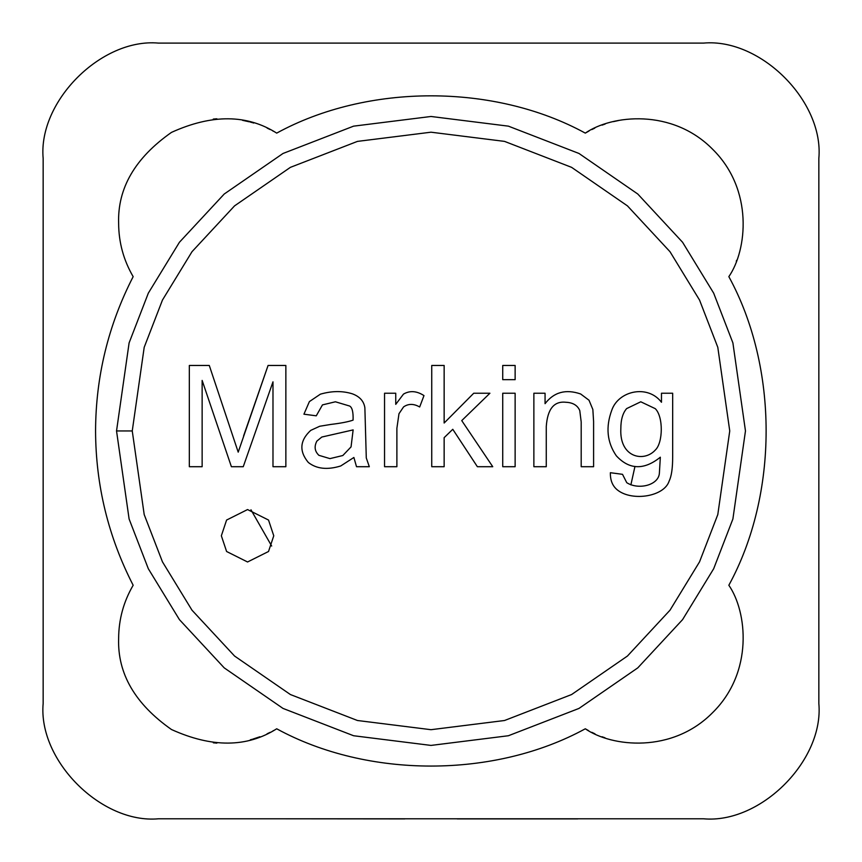 <?xml version="1.0" encoding="UTF-8"?>
<svg xmlns="http://www.w3.org/2000/svg" width="862" height="862" viewBox="0 0 862 862"><rect width="100%" height="100%" fill="white"/><g stroke="black" fill="none" stroke-linecap="round" stroke-linejoin="round"><path stroke-width="1.29" d="M133.157 276.648C108.3 325.071 95.768 376.511 95.563 430.946C95.768 485.381 108.3 536.821 133.157 585.255C123.578 601.698 118.73 619.444 118.633 638.483C117.469 673.61 135.075 703.942 171.463 729.511C211.955 747.86 247.038 747.623 276.702 728.789C367.589 778.494 494.411 778.494 585.298 728.789C611.751 747.106 672.241 753.647 712.658 712.605C753.7 672.188 747.16 611.697 728.843 585.255C778.548 494.357 778.548 367.535 728.843 276.648C747.16 250.195 753.7 189.715 712.658 149.288C672.241 108.246 611.751 114.797 585.298 133.114L589.005 131.024L585.298 133.114C494.411 83.398 367.589 83.398 276.702 133.114C247.038 114.269 211.955 114.032 171.463 132.392C135.075 157.951 117.469 188.293 118.633 223.409C118.73 242.448 123.578 260.195 133.157 276.648C123.578 260.195 118.73 242.448 118.633 223.409C117.469 188.293 135.075 157.951 171.463 132.392C211.955 114.032 247.038 114.269 276.702 133.114C367.589 83.398 494.411 83.398 585.298 133.114C611.751 114.797 672.241 108.246 712.658 149.288C753.7 189.715 747.16 250.195 728.843 276.648C778.548 367.535 778.548 494.357 728.843 585.255C747.16 611.697 753.7 672.188 712.658 712.605C672.241 753.647 611.751 747.106 585.298 728.789C494.411 778.494 367.589 778.494 276.702 728.789C247.038 747.623 211.955 747.86 171.463 729.511C135.075 703.942 117.469 673.61 118.633 638.483C118.73 619.444 123.578 601.698 133.157 585.255C108.3 536.821 95.768 485.381 95.563 430.946C95.768 376.511 108.3 325.071 133.157 276.648M242.567 120.335L249.323 121.822M250.357 122.092L252.07 122.566M252.792 122.77L253.719 123.04M267.166 128.126L270.205 129.58M272.748 130.895L273.491 131.293L272.748 130.895M250.357 739.801L252.07 739.337M252.889 739.09L259.925 736.762M273.642 730.523L272.995 730.868L273.642 730.523M216.868 743.109L213.334 742.818M619.013 120.421L613.475 121.628M605.135 124.053L602.075 125.13M736.277 261.283L736.665 260.281M158.457 818.792C101.414 823.953 37.993 760.543 43.154 703.489L43.154 158.403C37.993 101.36 101.414 37.95 158.457 43.1L703.543 43.1C760.586 37.95 824.007 101.36 818.846 158.403L818.846 703.489C824.007 760.543 760.586 823.953 703.543 818.792L158.457 818.792L703.543 818.792C760.586 823.953 824.007 760.543 818.846 703.489L818.846 158.403C824.007 101.36 760.586 37.95 703.543 43.1L158.457 43.1C101.414 37.95 37.993 101.36 43.154 158.403L43.154 703.489C37.993 760.543 101.414 823.953 158.457 818.792M604.995 737.797L602.075 736.762M594.963 733.831L591.795 732.312M588.509 730.599L585.298 728.789L588.509 730.599M267.069 733.81L270.205 732.312M594.737 128.169L591.795 129.58M216.868 118.794L213.27 119.075M132.252 430.946L144.202 514.592L162.465 561.862L192 610.199L234.561 656.036L290.408 694.546L357.461 720.503L431 729.694L504.539 720.503L571.592 694.546L627.439 656.036L670 610.199L699.535 561.862L717.798 514.592L729.748 430.946L717.798 347.3L699.535 300.041L670 251.704L627.439 205.867L571.592 167.347L504.539 141.39L431 132.198L357.461 141.39L290.408 167.347L234.561 205.867L192 251.704L162.465 300.041L144.202 347.3L132.252 430.946L144.202 347.3L162.465 300.041L192 251.704L234.561 205.867L290.408 167.347L357.461 141.39L431 132.198L504.539 141.39L571.592 167.347L627.439 205.867L670 251.704L699.535 300.041L717.798 347.3L729.748 430.946L717.798 514.592L699.535 561.862L670 610.199L627.439 656.036L571.592 694.546L504.539 720.503L431 729.694L357.461 720.503L290.408 694.546L234.561 656.036L192 610.199L162.465 561.862L144.202 514.592L132.252 430.946L116.532 430.946L129.106 342.893L148.329 293.145L179.425 242.265L224.228 194.015L283.016 153.468L353.592 126.154L431 116.478L508.408 126.154L578.984 153.468L637.772 194.015L682.575 242.265L713.671 293.145L732.894 342.893L745.468 430.946L732.894 518.999L713.671 568.748L682.575 619.627L637.772 667.878L578.984 708.424L508.408 735.739L431 745.414L353.592 735.739L283.016 708.424L224.228 667.878L179.425 619.627L148.329 568.748L129.106 518.999L116.532 430.946L129.106 518.999L148.329 568.748L179.425 619.627L224.228 667.878L283.016 708.424L353.592 735.739L431 745.414L508.408 735.739L578.984 708.424L637.772 667.878L682.575 619.627L713.671 568.748L732.894 518.999L745.468 430.946L732.894 342.893L713.671 293.145L682.575 242.265L637.772 194.015L578.984 153.468L508.408 126.154L431 116.478L353.592 126.154L283.016 153.468L224.228 194.015L179.425 242.265L148.329 293.145L129.106 342.893L116.532 430.946L132.252 430.946M660.335 457.205L659.387 473.109C658.697 485.177 638.58 490.252 626.76 482.688L622.515 474.326L610.382 472.71C610.177 480.673 612.774 486.631 618.205 490.575C633.042 501.479 664.365 496.48 669.16 480.996C671.509 476.212 672.683 468.12 672.672 456.731L672.672 393.234L672.672 456.731C672.683 468.12 671.509 476.212 669.16 480.996C664.365 496.48 633.042 501.479 618.205 490.575C612.774 486.631 610.177 480.673 610.382 472.71L622.515 474.326L626.76 482.688C638.58 490.252 658.697 485.177 659.387 473.109L660.335 457.205C643.968 470.307 629.292 469.833 616.308 455.793C607.042 442.292 605.533 427.078 611.794 410.15C618.485 390.755 647.75 384.15 661.477 402.263L661.477 393.234L672.672 393.234L661.477 393.234M515.131 466.708L502.729 466.708L502.729 393.234L515.131 393.234L515.131 466.708L515.131 393.234L502.729 393.234L502.729 466.708L515.131 466.708M444.145 466.708L431.743 466.708L431.743 365.456L444.145 365.456L444.145 423.026L473.734 393.234L489.918 393.234L461.741 420.602L492.752 466.708L477.376 466.708L452.776 429.298L444.145 437.659L444.145 466.708L431.743 466.708L431.743 365.456L444.145 365.456M353.883 457.474L356.512 466.708L353.883 457.474L340.738 465.965C327.366 470.092 316.559 468.928 308.316 462.463C298.985 451.171 299.793 440.471 310.74 430.375L319.705 426.259L330.825 424.438C340.91 423.231 348.323 421.798 353.075 420.128C353.366 412.165 352.224 407.467 349.638 406.034L335.415 401.789L322.463 404.892L316.268 415.818L303.93 414.191L309.393 401.595L320.384 394.171C331.87 390.863 342.537 390.745 352.396 393.837C359.745 396.563 363.904 401.218 364.874 407.791L366.285 457.948L369.324 466.708L356.512 466.708L369.324 466.708M395.744 393.234L384.549 393.234L384.549 466.708L396.886 466.708L384.549 466.708L384.549 393.234L395.744 393.234L395.744 404.353L403.491 394.106C409.849 390.4 416.68 390.885 423.985 395.593L419.675 406.983C413.76 403.588 408.383 403.567 403.567 406.918L398.977 413.728L396.886 428.285L396.886 466.708L396.886 428.285L398.977 413.728L403.567 406.918C408.383 403.567 413.76 403.588 419.675 406.983L423.985 395.593C416.68 390.885 409.849 390.4 403.491 394.106M515.131 379.679L502.729 379.679L502.729 365.456L515.131 365.456L515.131 379.679L515.131 365.456L502.729 365.456L502.729 379.679L515.131 379.679M545.064 393.234L533.869 393.234L533.869 466.708L546.271 466.708L533.869 466.708L533.869 393.234L545.064 393.234L545.064 403.675C553.921 392.102 565.784 388.87 580.654 393.977L589.015 400.237L592.851 409.482L593.595 421.54L593.595 466.708L581.193 466.708L581.193 421.949L579.77 410.56C577.518 405.323 572.864 402.554 565.817 402.263C553.997 400.981 547.478 409.073 546.271 426.528L546.271 466.708L546.271 426.528C547.478 409.073 553.997 400.981 565.817 402.263M273.76 535.776L268.524 551.497L247.556 561.981L226.598 551.497L221.351 535.776L226.598 520.045L247.556 509.561L268.524 520.045L273.76 535.776L268.524 520.045L247.556 509.561L226.598 520.045L221.351 535.776L226.598 551.497L247.556 561.981L268.524 551.497L273.76 535.776M202.139 466.708L189.328 466.708L189.328 365.456L209.283 365.456L238.203 452.151L268.071 365.456L285.861 365.456L285.861 466.708L272.985 466.708L272.985 381.834L243.256 466.708L231.393 466.708L202.139 380.422L202.139 466.708L189.328 466.708L189.328 365.456L209.283 365.456L238.203 452.151M271.67 546.034L250.961 509.787M634.971 466.407L630.876 484.886M364.874 407.791C363.904 401.218 359.745 396.563 352.396 393.837M320.384 394.171L309.393 401.595L303.93 414.191L316.268 415.818M335.415 401.789L349.638 406.034M310.74 430.375C299.793 440.471 298.985 451.171 308.316 462.463C316.559 468.928 327.366 470.092 340.738 465.965M353.14 429.901L351.049 446.893L353.14 429.901L321.795 437.045L316.871 441.096C314.016 446.538 314.695 451.279 318.897 455.319L329.952 458.616L318.897 455.319M342.828 455.524L329.952 458.616L342.828 455.524L351.049 446.893M477.376 466.708L492.752 466.708M489.918 393.234L473.734 393.234M581.193 421.949L581.193 466.708L593.595 466.708M589.015 400.237L580.654 393.977M655.411 449.921C662.997 442.766 663.503 416.745 655.271 408.663L640.778 401.789L655.271 408.663C663.503 416.745 662.997 442.766 655.411 449.921C644.129 462.657 619.336 457.7 620.834 428.694C620.823 419.783 622.752 413.092 626.631 408.599C622.752 413.092 620.823 419.783 620.834 428.694C620.823 419.783 622.752 413.092 626.631 408.599L640.778 401.789L626.631 408.599C622.752 413.092 620.823 419.783 620.834 428.694C619.336 457.7 644.129 462.657 655.411 449.921C662.997 442.766 663.503 416.745 655.271 408.663C663.503 416.745 662.997 442.766 655.411 449.921M661.477 402.263C647.75 384.15 618.485 390.755 611.794 410.15M655.271 408.663L640.778 401.789M231.393 466.708L243.256 466.708M272.985 466.708L285.861 466.708L285.861 365.456L268.071 365.456L243.601 435.903M577.755 818.9L457.205 818.9L577.755 818.9M284.244 818.792L404.795 818.9L284.244 818.792"/></g></svg>
